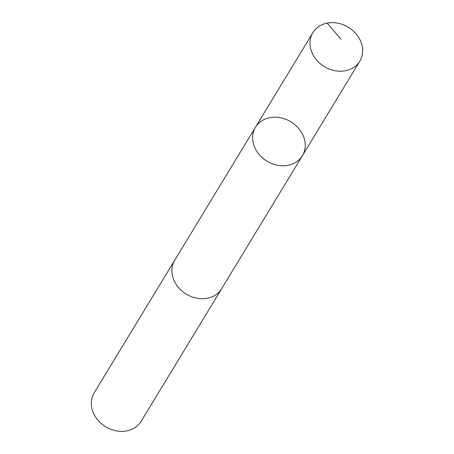 <?xml version="1.0" encoding="UTF-8"?>
<svg xmlns="http://www.w3.org/2000/svg" width="454" height="454" viewBox="0 0 454 454"><rect width="100%" height="100%" fill="white"/><g stroke="black" fill="none" stroke-linecap="round" stroke-linejoin="round"><path stroke-width="0.68" d="M221.944 288.216A27.456 23.023 -148.7 0 1 221.671 288.676A27.45 23.018 -148.7 0 1 200.203 298.641A27.45 23.018 -148.7 0 1 176.294 284.607A27.45 23.018 -148.7 0 1 174.745 260.182L255.449 127.251A27.45 23.023 31.3 0 0 266.963 161.176A27.45 23.023 31.3 0 0 302.381 155.745A27.45 23.023 31.3 0 0 300.826 131.32A27.45 23.023 31.3 0 0 276.912 117.28A27.45 23.023 31.3 0 0 255.449 127.251A27.45 23.023 31.3 0 0 266.963 161.176A27.45 23.023 31.3 0 0 302.381 155.745L359.801 61.171A27.456 23.023 -148.7 0 1 338.332 71.142A27.456 23.023 -148.7 0 1 314.418 57.102A27.456 23.023 -148.7 0 1 312.863 32.671A27.456 23.023 -148.7 0 1 334.331 22.7A27.456 23.023 -148.7 0 1 358.246 36.74A27.456 23.023 -148.7 0 1 359.801 61.171M302.381 155.745L221.666 288.676A27.456 23.023 -148.7 0 1 200.203 298.647A27.456 23.023 -148.7 0 1 176.288 284.607A27.456 23.023 -148.7 0 1 174.733 260.182A27.456 23.023 -148.7 0 1 175.017 259.728M221.671 288.676L141.137 421.329A27.456 23.023 -148.7 0 1 119.669 431.3A27.456 23.023 -148.7 0 1 95.754 417.26A27.456 23.023 -148.7 0 1 94.199 392.829L174.733 260.182M327.192 23.103L340.994 39.243M255.449 127.251L312.863 32.671"/></g></svg>
